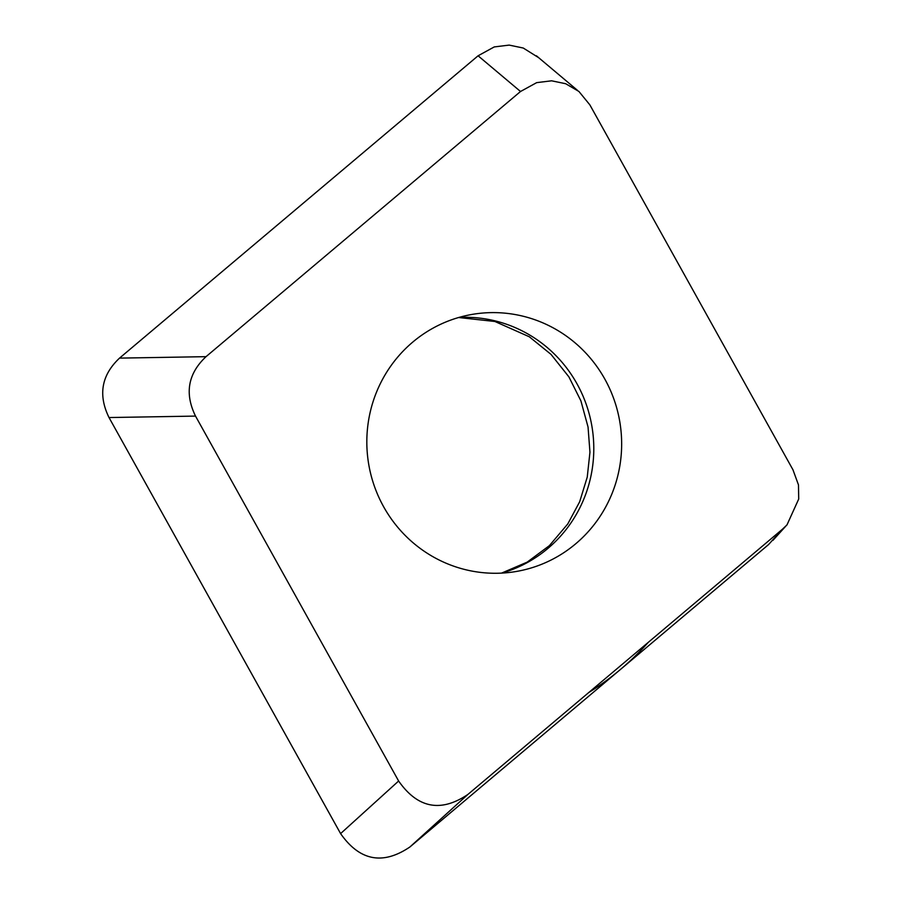 <?xml version="1.0" encoding="UTF-8"?>
<svg xmlns="http://www.w3.org/2000/svg" width="902" height="902" viewBox="0 0 902 902"><rect width="100%" height="100%" fill="white"/><g stroke="black" fill="none" stroke-linecap="round" stroke-linejoin="round"><path stroke-width="1.35" d="M520.522 91.497L206.028 356.662C187.966 373.676 184.47 393.486 195.52 416.093L398.628 781.008C417.716 808.271 440.819 812.725 467.969 794.38L782.462 529.203L786.972 524.919L798.71 499.031L798.484 484.915L792.959 469.784L589.852 104.858L578.904 91.452L565.678 83.728L551.596 80.808L536.679 82.634L520.522 91.497L478.083 55.789L119.526 358.117A47.423 46.306 -99.5 0 1 119.752 357.936L477.767 56.059A47.423 46.306 -99.5 0 1 478.083 55.789L494.251 46.927L509.168 45.1L523.25 48.032L538.674 57.683M195.52 416.093L109.018 417.547L340.595 833.606A47.423 46.306 -99.5 0 1 340.392 833.234L109.165 417.806A47.423 46.306 -99.5 0 1 109.018 417.547C97.968 394.929 101.464 375.119 119.526 358.117L206.028 356.662M467.969 794.38L409.925 846.967C382.786 865.311 359.672 860.858 340.595 833.606L398.628 781.008M409.925 846.967L768.493 544.639L777.479 534.717M430.987 329.298A130.418 127.329 80.5 0 0 374.33 486.054A130.418 127.329 80.5 0 0 515.854 571.552A130.418 127.329 80.5 0 0 557.492 556.579A130.418 127.329 80.5 0 0 614.149 399.823A130.418 127.329 80.5 0 0 472.637 314.324A130.418 127.329 80.5 0 0 430.987 329.298M648.414 642.224A282.179 275.493 -99.5 0 1 588.758 692.533M768.267 544.819L410.241 846.696M782.462 529.203L768.493 544.639M501.783 573.097A130.418 127.329 80.5 0 0 529.632 561.258A130.418 127.329 -99.5 0 0 588.499 411.402A130.418 127.329 -99.5 0 0 458.836 317.459M577.37 90.245L536.431 55.8M785.8 526.137L772.969 540.321M501.557 573.108L527.185 562.126L549.386 545.642L567.764 523.972L579.67 501.76L587.236 477.135L589.953 452.218L588.048 427.018L580.911 400.883L568.903 376.878L551.032 354.396L529.282 336.762L494.894 321.484L458.611 317.515"/></g></svg>
